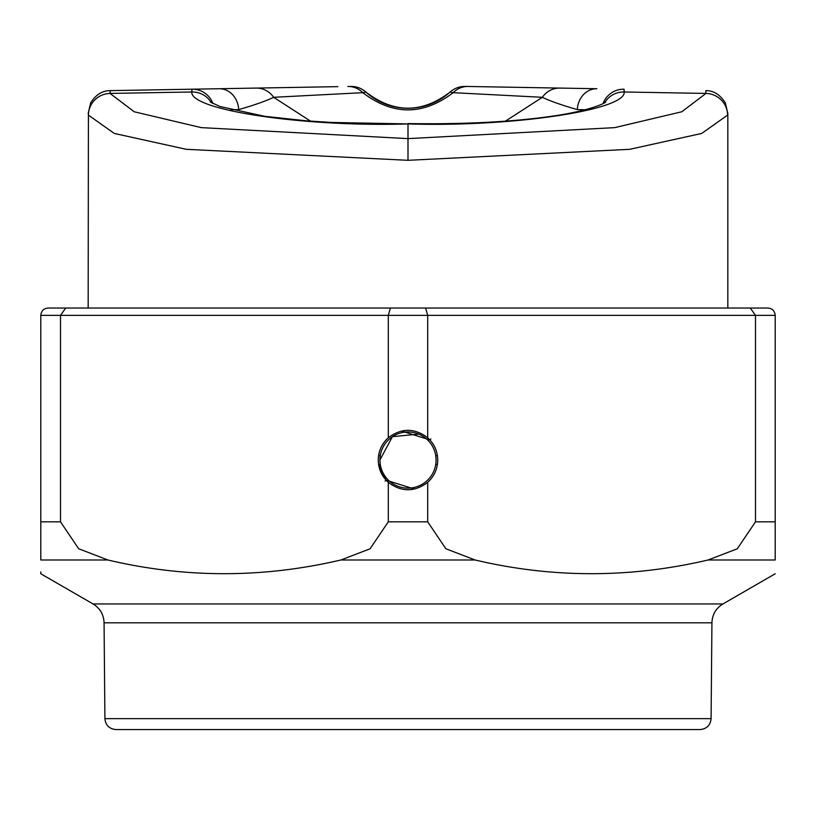 <?xml version="1.0" encoding="UTF-8"?>
<svg xmlns="http://www.w3.org/2000/svg" width="816" height="816" viewBox="0 0 816 816"><rect width="100%" height="100%" fill="white"/><g stroke="black" fill="none" stroke-linecap="round" stroke-linejoin="round"><path stroke-width="1.22" d="M478.156 86.649L468.139 86.476A22.032 21.012 91 0 0 453.176 92.677L450.055 92.106A62.74 62.74 0 0 1 365.935 92.106C393.924 113.536 421.964 113.536 450.055 92.106A22.032 22.032 0 0 1 465.212 86.425L596.863 88.73A22.032 19.207 91 0 0 577.31 109.599C561.612 105.091 549.953 100.99 542.344 97.298L453.176 92.677C423.025 115.627 392.904 115.627 362.814 92.677L273.656 97.298L310.559 121.156M727.831 308.03L727.831 113.506L727.586 115.117L701.678 133.447L629.728 149.308L408 160.313L186.272 149.308L114.322 133.447L88.414 115.117A22.032 21.685 -12.4 0 1 110.038 93.422L134.201 111.761L201.297 127.633L408 138.618L408 123.92C305.031 127.235 189.944 110.242 191.791 91.994L110.038 93.422L110.272 90.627L219.137 88.73A22.032 19.207 -91 0 1 238.69 109.599L230.765 109.752M585.235 109.752L577.31 109.599M88.414 115.117L88.169 308.03M337.844 86.649L189.975 89.24M408 160.313L408 138.618L614.703 127.633L681.799 111.761L705.962 93.422L705.728 90.627C713.531 90.505 720.079 94.615 725.363 102.969L727.831 113.506M505.43 121.156L542.344 97.298A22.032 21.063 -89 0 1 559.837 88.077M211.201 102.592A22.032 21.655 -19.8 0 0 191.791 91.994L191.974 89.199A22.032 21.971 89 0 1 212.956 103.571M603.044 103.571A22.032 21.971 91 0 1 624.026 89.199L624.209 91.994C626.056 110.242 510.969 127.235 408 123.92L331.867 122.461L307.265 120.901L264.925 116.351L220.034 106.519L210.375 102.041M408 138.618L408 144.463M351.166 86.425A22.032 22.032 0 0 0 350.788 86.425A22.032 22.032 0 0 1 365.935 92.106L362.814 92.677A22.032 21.012 -91 0 0 347.851 86.476M256.163 88.077A22.032 21.063 89 0 1 273.656 97.298C266.006 101 254.357 105.101 238.69 109.599M378.583 455.644L380.256 455.644L379.909 460.051A28.091 28.091 0 0 0 408 488.141A28.091 28.091 0 0 0 436.091 460.051A28.091 28.091 0 0 0 408 431.96A28.091 28.091 0 0 0 379.909 460.051L380.256 464.457L378.583 464.457L386.09 480.165L380.348 471.016M437.417 455.644L435.744 455.644L436.091 460.051M418.761 434.102L392.404 436.682L379.909 460.051M437.417 464.457L435.744 464.457M753.647 308.03L62.353 308.03M401.523 431.032L429.899 439.926L430.879 438.906M107.896 559.99C185.201 578.258 262.874 578.258 340.904 559.99L370.087 548.78L388.294 521.832L388.294 482.327C381.776 476.33 378.43 468.904 378.257 460.051C378.43 451.197 381.776 443.771 388.294 437.774L388.294 315.374L60.506 315.374L60.506 521.832L78.673 548.75L107.896 559.99L40.8 559.99C40.8 578.238 40.8 578.238 40.8 559.99L40.8 315.374C41.29 310.865 43.738 308.417 48.144 308.03L767.856 308.03L750.271 308.03L755.494 315.374L427.706 315.374L425.585 308.03M390.415 308.03L388.294 315.374L427.706 315.374L427.706 437.774C414.579 427.88 401.441 427.88 388.294 437.774M427.706 437.774C434.224 443.771 437.57 451.197 437.743 460.051C437.57 468.904 434.224 476.33 427.706 482.327L427.706 521.832L445.873 548.75L475.096 559.99C552.401 578.258 630.074 578.258 708.104 559.99L737.287 548.78L755.494 521.832L755.494 315.374L775.2 315.374L775.2 559.99C775.2 578.238 775.2 578.238 775.2 559.99L708.104 559.99M711.093 718.651C710.461 725.23 706.789 728.872 700.077 729.575L115.923 729.575C109.211 728.872 105.539 725.23 104.907 718.651L711.093 718.651L711.929 622.822L104.071 622.822C103.734 614.591 100.062 608.287 93.055 603.942L722.945 603.942L775.2 573.77M40.8 571.894L40.8 573.77L93.055 603.942M388.294 482.327C401.421 492.221 414.559 492.221 427.706 482.327M414.457 489.08L386.09 480.165L385.111 481.134M767.856 308.03C772.273 308.417 774.721 310.865 775.2 315.374C774.721 310.865 772.273 308.417 767.856 308.03M40.8 315.374L60.506 315.374L65.729 308.03M727.586 115.117A22.032 21.685 12.4 0 0 705.962 93.422L624.209 91.994A22.032 21.655 -160.2 0 0 604.799 102.592M450.055 92.106A62.74 62.74 0 0 1 365.935 92.106M475.096 559.99L340.904 559.99M388.294 521.832L427.706 521.832M40.8 521.832L60.506 521.832M755.494 521.832L775.2 521.832M110.272 90.627C102.326 90.586 95.788 94.697 90.647 102.949L88.169 113.506M605.625 102.041L605.656 102.01C606.839 102.01 593.813 109.997 553.962 115.923C513.386 121.87 464.732 124.43 408 123.583M711.929 622.822C712.266 614.591 715.938 608.287 722.945 603.942M104.907 718.651L104.071 622.822"/></g></svg>
